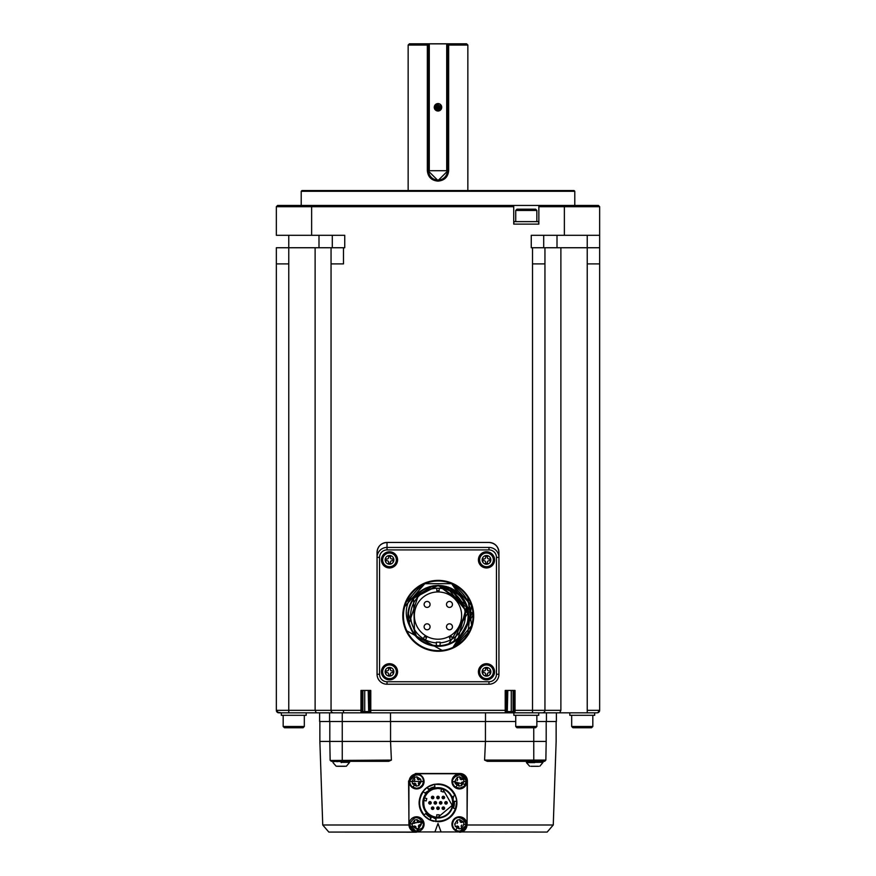 <?xml version="1.0" encoding="UTF-8"?>
<svg xmlns="http://www.w3.org/2000/svg" width="876" height="876" viewBox="0 0 876 876"><rect width="100%" height="100%" fill="white"/><g stroke="black" fill="none" stroke-linecap="round" stroke-linejoin="round"><path stroke-width="1.31" d="M485.501 721.528L485.501 712.823L390.499 712.823L390.499 721.528L515.723 721.528M546.438 712.823L546.438 721.528L556.38 721.528L556.38 712.823L587.227 712.823L514.968 712.823A1.248 1.237 -90 0 1 513.73 711.575L513.062 711.575A1.248 1.237 90 0 0 514.059 712.801L485.501 712.823M582.124 712.823L584.062 712.823M594.804 712.823L593.589 712.823M599.655 263.906L587.227 263.906L587.227 247.744L599.655 247.744L599.655 235.305L599.655 710.337L587.227 710.337L587.227 712.823L597.169 712.823L598.91 712.111L599.655 710.337A2.486 2.486 0 0 1 597.169 712.823L597.093 712.823M587.227 712.823L586.186 712.823M532.509 712.823L532.509 263.906L544.949 263.906L544.949 247.744L544.949 710.337L515.033 710.337L514.968 712.823L514.376 712.823L532.509 712.823L514.059 712.801A1.248 1.237 -90 0 0 514.3 712.823M513.894 712.823L278.831 712.823L277.09 712.111L281.316 712.823L278.831 712.823A2.486 2.486 0 0 1 276.345 710.337L277.09 712.111L278.721 712.823M513.062 690.441L513.062 711.575L506.525 711.575A1.248 1.237 90 0 1 505.277 712.823L505.211 710.337L370.789 710.337L370.723 712.823A1.248 1.237 -90 0 1 369.475 711.575L362.27 711.575L362.204 710.337L343.491 710.337L343.491 712.823L361.032 712.823L360.967 710.929M362.938 690.441L362.938 711.575A1.248 1.237 90 0 1 361.689 712.823L370.143 712.823A1.248 1.237 90 0 1 368.905 711.575L368.905 690.441M370.723 712.823L390.499 712.823M329.562 712.823L329.562 721.528L390.499 721.528M319.62 712.823L319.62 721.528L329.562 721.528M536.857 721.528L546.438 721.528M594.684 712.823L594.684 715.309L569.816 715.309L569.816 712.823M597.169 712.823L598.91 712.111L598.428 711.575M587.227 235.305L587.227 247.744L560.881 247.744L560.881 710.337L559.742 712.823M560.881 710.337L544.949 710.337A2.486 2.486 0 0 1 542.452 712.823M538.729 712.823L538.729 715.309L513.851 715.309L513.851 712.823M362.27 711.575A1.248 1.237 90 0 1 361.032 712.823M532.509 263.906L532.509 247.744L531.261 247.744L531.261 235.305L564.363 235.305L564.363 206.703L538.85 206.703L538.85 224.114L513.73 224.114L513.73 206.703L311.637 206.703L311.637 235.305L344.739 235.305L344.739 247.744L343.491 247.744L343.491 263.906L331.051 263.906L331.051 710.337A2.486 2.486 0 0 0 333.548 712.823M276.345 247.744L276.345 263.906L276.345 247.744L315.119 247.744L315.119 710.337L316.258 712.823M306.184 712.823L306.184 715.309L281.316 715.309L281.316 712.823M277.09 712.122L277.572 711.575M506.525 711.575L506.459 710.337L505.211 710.337L505.222 711.137M598.418 205.455L599.655 206.703L564.363 206.703L563.925 205.455L598.418 205.455L599.655 206.703L599.655 235.305L564.363 235.305M360.967 710.337L360.967 690.441L370.789 690.441L370.789 710.337L369.541 710.337L369.475 711.575M505.211 710.337L505.211 690.441L515.033 690.441L515.033 710.337L513.796 710.337L513.73 711.575M488.983 542.452A9.954 9.954 0 0 1 498.937 552.406L498.937 674.268A9.954 9.954 0 0 1 488.983 684.222L387.017 684.222A9.954 9.954 0 0 1 377.063 674.268L377.063 552.406A9.954 9.954 0 0 1 387.017 542.452L488.983 542.452C494.984 543.087 498.302 546.405 498.937 552.406L498.937 674.268A9.954 9.954 0 0 1 488.983 684.222L387.017 684.222A9.954 9.954 0 0 1 377.063 674.268L377.063 552.406C377.655 546.361 380.972 543.043 387.017 542.452L387.017 547.434L488.983 547.434A9.954 9.954 0 0 1 498.937 557.377L496.451 557.377L496.451 674.268L498.937 674.268M331.051 263.906L331.051 247.744L343.491 247.744M288.773 235.305L288.773 263.906L276.345 263.906L276.345 710.337L288.773 710.337L288.773 712.823M311.637 235.305L276.345 235.305L276.345 206.703L277.582 205.455L276.345 206.703L311.637 206.703L312.075 205.455L513.73 205.455L513.73 206.703M370.143 690.441L368.194 690.441L368.73 712.823M532.509 247.744L560.881 247.744M543.7 247.744L543.7 235.305L543.7 247.744M563.925 205.455L538.85 205.455L538.85 206.703M332.3 235.305L332.3 247.744L332.3 235.305M315.119 247.744L331.051 247.744M277.582 205.455L312.075 205.455M513.73 205.455L538.85 205.455M557.005 247.744L557.005 235.305M513.851 224.114L513.851 221.628L538.729 221.628L538.729 224.114M318.995 247.744L318.995 235.305M301.213 191.286L301.957 190.541L574.043 190.541L574.787 191.286L301.213 191.286L301.213 205.455M478.416 559.863A8.081 8.081 0 0 1 490.538 552.865A8.081 8.081 0 0 1 490.538 566.871A8.081 8.081 0 0 1 478.416 559.863M381.421 559.863A8.081 8.081 0 0 1 393.543 552.865A8.081 8.081 0 0 1 393.543 566.871A8.081 8.081 0 0 1 381.421 559.863M381.421 671.783A8.081 8.081 0 0 1 393.543 664.785A8.081 8.081 0 0 1 393.543 678.78A8.081 8.081 0 0 1 381.421 671.783M478.416 671.783A8.081 8.081 0 0 1 490.538 664.785A8.081 8.081 0 0 1 490.538 678.78A8.081 8.081 0 0 1 478.416 671.783M473.686 615.828A35.445 35.445 0 0 1 420.524 646.521A35.445 35.445 0 0 1 420.524 585.135A35.445 35.445 0 0 1 473.686 615.828M377.063 557.377A9.954 9.954 0 0 1 387.017 547.434A9.954 9.954 0 0 0 377.063 557.377L379.549 557.377L379.549 674.268L377.063 674.268M515.723 221.628L515.723 210.437L516.96 209.189L535.619 209.189L536.857 210.437L536.857 221.628M536.857 210.437L515.723 210.437M404.646 606.729L424.816 583.701L451.611 583.668A34.821 34.821 0 0 1 432.229 650.123A34.821 34.821 0 0 1 424.893 583.668C403.157 598.877 400.441 616.792 416.746 637.399A30.463 30.463 0 0 0 459.758 637.399C476.051 616.781 473.336 598.866 451.611 583.668L471.474 605.447L467.565 634.618M479.041 671.783A7.457 7.457 0 0 1 490.231 665.322A7.457 7.457 0 0 1 490.231 678.243A7.457 7.457 0 0 1 479.041 671.783M382.045 671.783A7.457 7.457 0 0 1 393.236 665.322A7.457 7.457 0 0 1 393.236 678.243A7.457 7.457 0 0 1 382.045 671.783M382.045 559.863A7.457 7.457 0 0 1 393.236 553.402A7.457 7.457 0 0 1 393.236 566.323A7.457 7.457 0 0 1 382.045 559.863M479.041 559.863A7.457 7.457 0 0 1 490.231 553.402A7.457 7.457 0 0 1 490.231 566.323A7.457 7.457 0 0 1 479.041 559.863M458.805 593.348L438.252 585.365L429.7 586.591M464.214 599.896L451.129 588.223M453.505 642.196L467.675 607.933L438.252 585.365L414.414 596.852M465.846 628.716L468.55 618.993M468.671 614.164L446.278 586.438M461.115 595.702L438.252 585.354L425.418 588.19M412.804 632.571L419.692 639.984M448.402 644.55L468.474 611.985M458.038 638.987L466.831 605.283L438.252 585.365L413.242 598.418M415.005 635.527L424.433 642.973M406.179 602.272L420.951 585.606M421.531 641.298L412.136 631.508M414.041 597.333L433.248 585.77M414.622 635.045L413.516 598.045M438.252 585.365L448.337 587.073M417.064 637.717L407.942 612.784M450.538 587.96L468.693 614.886M408.862 623.843L419.549 591.782M453.001 647.364L473.062 615.105L451.677 583.712M453.078 647.331L471.649 625.639L467.773 597.355M455.005 646.346L469.416 631.355M455.651 645.984L469.678 630.808M406.847 630.862L442.183 650.419M456.057 645.743L472.832 611.809M451.611 583.668A34.821 34.821 0 0 0 424.893 583.668M438.252 645.667A29.85 29.85 0 0 1 408.402 615.828A29.85 29.85 0 0 1 438.252 585.978A29.85 29.85 0 0 1 468.091 615.828A29.85 29.85 0 0 1 438.252 645.667M493.341 671.783A6.844 6.844 0 0 1 486.498 678.626A6.844 6.844 0 0 1 479.654 671.783A6.844 6.844 0 0 1 486.498 664.95A6.844 6.844 0 0 1 493.341 671.783A6.844 6.844 0 0 1 486.498 678.626A6.844 6.844 0 0 1 479.654 671.783A6.844 6.844 0 0 1 486.498 664.95A6.844 6.844 0 0 1 493.341 671.783M396.346 671.783A6.844 6.844 0 0 1 389.502 678.626A6.844 6.844 0 0 1 382.659 671.783A6.844 6.844 0 0 1 389.502 664.95A6.844 6.844 0 0 1 396.346 671.783A6.844 6.844 0 0 1 389.502 678.626A6.844 6.844 0 0 1 382.659 671.783A6.844 6.844 0 0 1 389.502 664.95A6.844 6.844 0 0 1 396.346 671.783M396.346 559.863A6.844 6.844 0 0 1 389.502 566.706A6.844 6.844 0 0 1 382.659 559.863A6.844 6.844 0 0 1 389.502 553.03A6.844 6.844 0 0 1 396.346 559.863A6.844 6.844 0 0 1 389.502 566.706A6.844 6.844 0 0 1 382.659 559.863A6.844 6.844 0 0 1 389.502 553.03A6.844 6.844 0 0 1 396.346 559.863M493.341 559.863A6.844 6.844 0 0 1 486.498 566.706A6.844 6.844 0 0 1 479.654 559.863A6.844 6.844 0 0 1 486.498 553.03A6.844 6.844 0 0 1 493.341 559.863A6.844 6.844 0 0 1 486.498 566.706A6.844 6.844 0 0 1 479.654 559.863A6.844 6.844 0 0 1 486.498 553.03A6.844 6.844 0 0 1 493.341 559.863M487.406 669.505A1.369 1.369 0 0 0 488.775 670.874L489.914 670.874L489.914 672.691L488.775 672.691A1.369 1.369 0 0 0 487.406 674.06L487.406 675.199L485.589 675.199L485.589 674.06A1.369 1.369 0 0 0 484.22 672.691L483.081 672.691L483.081 670.874L484.22 670.874A1.369 1.369 0 0 0 485.589 669.505L485.589 668.366L487.406 668.366L487.406 669.505M390.411 669.505A1.369 1.369 0 0 0 391.78 670.874L392.919 670.874L392.919 672.691L391.78 672.691A1.369 1.369 0 0 0 390.411 674.06L390.411 675.199L388.594 675.199L388.594 674.06A1.369 1.369 0 0 0 387.225 672.691L386.086 672.691L386.086 670.874L387.225 670.874A1.369 1.369 0 0 0 388.594 669.505L388.594 668.366L390.411 668.366L390.411 669.505M390.411 557.585A1.369 1.369 0 0 0 391.78 558.954L392.919 558.954L392.919 560.782L391.78 560.782A1.369 1.369 0 0 0 390.411 562.151L390.411 563.29L388.594 563.29L388.594 562.151A1.369 1.369 0 0 0 387.225 560.782L386.086 560.782L386.086 558.954L387.225 558.954A1.369 1.369 0 0 0 388.594 557.585L388.594 556.446L390.411 556.446L390.411 557.585M487.406 557.585A1.369 1.369 0 0 0 488.775 558.954L489.914 558.954L489.914 560.782L488.775 560.782A1.369 1.369 0 0 0 487.406 562.151L487.406 563.29L485.589 563.29L485.589 562.151A1.369 1.369 0 0 0 484.22 560.782L483.081 560.782L483.081 558.954L484.22 558.954A1.369 1.369 0 0 0 485.589 557.585L485.589 556.446L487.406 556.446L487.406 557.585M436.379 645.612L436.379 642.185L440.113 642.185L440.113 645.612M436.379 642.885A27.353 27.353 0 0 1 411.578 608.492A27.353 27.353 0 0 1 464.422 608.492A27.353 27.353 0 0 1 440.113 642.853M424.323 639.272L423.261 638.626L424.531 636.523L426.59 637.706L425.407 639.863L423.261 638.626A27.353 27.353 0 0 1 436.752 588.245L439.248 588.245L438 588.223L439.248 588.245L439.183 590.709L436.817 590.709L436.752 588.245M452.739 638.626L450.592 639.863L449.41 637.706L451.469 636.523L452.739 638.626L450.592 639.863M438 591.946A23.63 23.63 0 0 1 458.466 627.391A23.63 23.63 0 0 1 417.534 627.391A23.63 23.63 0 0 1 438 591.946M449.476 623.822A2.989 2.989 0 0 1 452.06 628.3A2.989 2.989 0 0 1 446.891 628.3A2.989 2.989 0 0 1 449.476 623.822A2.989 2.989 0 0 1 452.06 628.3A2.989 2.989 0 0 1 446.891 628.3A2.989 2.989 0 0 1 449.476 623.822M427.094 623.822A2.989 2.989 0 0 1 429.678 628.3A2.989 2.989 0 0 1 424.51 628.3A2.989 2.989 0 0 1 427.094 623.822A2.989 2.989 0 0 1 429.678 628.3A2.989 2.989 0 0 1 424.51 628.3A2.989 2.989 0 0 1 427.094 623.822M427.094 601.44A2.989 2.989 0 0 1 429.678 605.918A2.989 2.989 0 0 1 424.51 605.918A2.989 2.989 0 0 1 427.094 601.44A2.989 2.989 0 0 1 429.678 605.918A2.989 2.989 0 0 1 424.51 605.918A2.989 2.989 0 0 1 427.094 601.44M449.476 601.44A2.989 2.989 0 0 1 452.06 605.918A2.989 2.989 0 0 1 446.891 605.918A2.989 2.989 0 0 1 449.476 601.44A2.989 2.989 0 0 1 452.06 605.918A2.989 2.989 0 0 1 446.891 605.918A2.989 2.989 0 0 1 449.476 601.44M467.85 190.541L467.85 45.048L448.665 45.048L448.665 170.645C447.997 177.051 444.439 180.544 438 181.113C431.55 180.544 428.003 177.051 427.335 170.645L427.335 45.048L408.15 45.048L408.15 190.541M467.85 45.048L466.601 43.8L447.954 43.8L447.954 170.71L438 180.587L428.057 170.71L428.046 43.8L409.399 43.8L408.15 45.048M428.046 44.337L427.335 45.048M447.954 44.337L448.665 45.048M447.899 171.576A9.954 9.954 0 0 1 447.767 172.528M447.526 173.503A9.954 9.954 0 0 1 447.187 174.466M446.267 176.175A9.954 9.954 0 0 1 445.807 176.81M444.231 178.397A9.954 9.954 0 0 1 443.541 178.901M439.905 180.401A9.954 9.954 0 0 1 438.471 180.576M437.058 180.544A9.954 9.954 0 0 1 436.095 180.401M435.131 180.171A9.954 9.954 0 0 1 434.167 179.821M432.459 178.901A9.954 9.954 0 0 1 431.78 178.408M430.204 176.821A9.954 9.954 0 0 1 429.733 176.185M429.295 170.71L429.295 43.877L428.046 43.8L447.954 43.8L446.705 43.877L446.705 170.71L428.046 170.71M447.954 170.71L446.705 170.71M447.45 170.71A9.45 9.45 0 0 1 438 180.095A9.45 9.45 0 0 1 428.55 170.71M429.295 43.877L446.705 43.877M435.306 106.007L440.978 107.299L436.248 104.879L440.978 107.299L436.248 104.879L434.266 107.299A3.734 3.734 0 0 1 441.044 105.142A3.734 3.734 0 0 1 439.128 110.847A3.734 3.734 0 0 1 434.266 107.299L434.365 106.467M435.033 105.043C444.844 98.649 439.763 117.844 434.978 107.299L435.164 106.379L440.989 107.299L435.054 107.77M435.252 108.449L440.978 107.299L435.153 106.401L440.978 107.299L435.558 109.007M437.726 104.321L440.989 107.299M435.328 105.952L440.978 107.299L437.157 110.157M434.518 105.974L434.266 107.299M441.734 107.299L434.408 108.285M434.299 107.792L434.288 106.938M434.288 106.883L434.485 106.04M436.358 109.785L440.978 107.299L435.481 108.898M440.978 107.299L437.179 104.43M435.164 106.379A2.989 2.989 0 0 1 436.248 104.879M408.939 824.995L322.74 824.995L319.86 741.424L329.814 741.424L329.814 721.528M331.281 761.31L330.142 760.094L329.814 741.424L390.554 741.424L390.554 721.528M330.208 760.477L391.408 760.094L390.543 741.424L485.446 741.424L485.446 721.528M529.4 761.321L487.275 761.321L484.592 760.094L485.457 741.424L546.186 741.424L546.186 721.528M546.186 741.424C559.37 741.424 559.37 741.424 546.186 741.424L545.857 760.094L544.62 761.321L545.857 760.094L546.186 741.424M408.906 816.257L408.599 781.031L415.421 773.53M408.599 781.031L416.056 773.508L459.944 773.508L467.412 780.965L467.094 816.257M544.719 761.31L487.275 761.321M391.408 760.094L388.725 761.321L346.6 761.321M342.253 712.823L342.253 761.321L331.216 761.31M409.53 827.557L408.906 824.239L408.906 781.469L416.615 773.749L459.385 773.749L467.094 781.469L467.094 824.239L465.977 828.543M461.575 831.926L547.171 832.069L553.26 824.995L556.14 741.424L556.14 721.528M322.74 824.995L328.829 832.069L415.016 832.069M413.176 831.455L411.304 830.152M415.071 832.08L416.439 832.2A7.457 7.457 0 0 1 409.037 825.652L410.833 829.353M459.944 773.508A7.457 7.457 0 0 1 467.412 780.965A7.457 7.457 90.5 0 1 467.401 781.031M465.167 829.353L466.963 825.652A7.457 7.457 0 0 1 459.561 832.2L460.929 832.08M484.592 760.094L545.857 760.094L544.62 761.321M533.78 761.583L532.947 761.321M533.802 761.332L533.232 761.321M538.16 761.441L541.467 761.321L538.401 761.321M342.253 761.321L388.725 761.321M336.034 761.321L333.745 761.583M334.807 761.649L333.745 761.321L336.099 761.321M336.472 761.321L339.779 761.321M337.227 761.321L337.95 761.321M336.373 761.616L338.256 761.594M331.38 761.321L330.142 760.094M416.439 832.2L328.829 832.069M526.564 761.332L527.199 761.583M528.294 761.321L527.188 761.441L528.272 761.419M528.272 761.332L529.838 761.321M529.816 761.616L531.71 761.321M529.827 761.332L528.359 761.441M542.354 761.583L541.467 761.321L542.408 761.332L542.518 762.328L534.721 762.328C523.968 762.328 523.968 762.328 534.721 762.328L534.053 761.321L535.926 761.321M536.189 761.321L538.16 761.726M538.236 761.321L540.01 761.726M540.021 761.321L541.499 761.726M541.499 761.441L542.397 761.594M340.457 761.441L342.505 761.332M340.348 761.332L342.625 761.441M344.575 761.332L342.735 761.321L344.542 761.321M346.414 761.332L344.826 761.441L346.381 761.321M344.717 761.441L346.37 761.583M346.557 761.441L348.046 761.726M341.279 762.328C330.526 762.328 330.526 762.328 341.279 762.328L349.075 762.328L348.024 761.321L348.911 761.321M348.013 761.321L348.911 761.583M340.457 761.726L338.508 761.321M467.094 824.239L459.385 831.948L416.615 831.948L408.906 824.239M531.787 761.726L529.969 761.441M527.188 761.441L526.52 761.441M534.721 761.54L536.079 761.726L533.78 761.321L533.747 727.748M340.578 761.441L342.625 761.726M344.717 761.726L342.757 761.441M434.923 831.948L438 823.495L441.077 831.948M457.721 816.969L465.211 819.564M465.397 819.816L466.853 824.239A7.457 7.457 0 0 1 461.061 831.51A7.457 7.457 0 0 1 452.016 825.356A7.457 7.457 0 0 1 458.827 816.804A7.457 7.457 0 0 1 466.853 824.239M414.939 816.969L422.429 819.564M422.615 819.816L424.072 824.239A7.457 7.457 0 0 1 418.279 831.51A7.457 7.457 0 0 1 409.234 825.356A7.457 7.457 0 0 1 416.045 816.804A7.457 7.457 0 0 1 424.072 824.239M457.721 774.187L461.258 774.242M461.324 774.253L465.211 776.793M465.397 777.045L466.853 781.469A7.457 7.457 0 0 1 461.061 788.739A7.457 7.457 0 0 1 452.016 782.586A7.457 7.457 0 0 1 458.827 774.023A7.457 7.457 0 0 1 466.853 781.469M414.939 774.187L418.487 774.242M418.542 774.253L422.429 776.793M422.615 777.045L424.072 781.469A7.457 7.457 0 0 1 418.279 788.739A7.457 7.457 0 0 1 409.234 782.586A7.457 7.457 0 0 1 416.045 774.023A7.457 7.457 0 0 1 424.072 781.469M434.036 821.338A18.9 18.9 0 0 1 430.094 820.024L431.134 817.768M425.506 817.034A18.9 18.9 0 0 1 423.842 815.37M423.524 814.998L423.524 814.998A18.9 18.9 0 0 1 419.319 805.734M420.6 795.463A18.9 18.9 0 0 1 422.856 791.543L427.083 787.425L428.517 789.451M423.918 790.24A18.9 18.9 0 0 1 427.083 787.425M431.967 784.94A18.9 18.9 0 0 1 434.244 784.327M455.958 796.941A18.9 18.9 0 0 1 456.823 801.113L454.348 801.343M456.856 801.606L456.856 801.606A18.9 18.9 0 0 1 456.527 806.588L456.527 806.588A18.9 18.9 0 0 1 455.925 808.866M455.925 808.844L455.761 809.325A18.9 18.9 0 0 1 438 821.754L430.094 820.024M429.24 819.607L428.55 819.224M425.933 817.407A18.9 18.9 0 0 0 429.645 819.805L423.655 815.173C417.885 807.497 417.622 799.624 422.856 791.543L424.926 792.922M429.645 819.805L431.025 817.713M434.255 784.327L438 783.954A18.9 18.9 0 0 1 455.367 795.386L456.823 801.113M431.419 785.137A18.9 18.9 0 0 0 427.488 787.141L434.507 784.272L438 784.447C445.468 784.589 451.107 788.301 454.907 795.583L453.078 796.372L453.505 797.467M427.488 787.141L428.627 789.385L430.028 788.499M455.761 809.314L455.838 809.117A18.9 18.9 0 0 1 438 821.754M454.414 803.128L454.359 801.496L456.834 801.255L455.4 808.844C451.742 817.527 445.216 821.622 435.832 821.13L435.777 821.622M455.41 809.041L453.549 808.11M435.832 821.13L435.941 819.137M431.003 817.702L429.558 816.936M429.35 816.804L428.079 815.928M428.014 815.885L425.605 813.618L436.073 819.159M425.605 813.618L424.104 814.921C418.421 807.409 418.137 799.711 423.25 791.838M430.236 788.389L431.638 787.721M431.715 787.688L434.868 786.736L424.849 793.032M434.66 784.677L434.868 786.736M454.403 803.369L454.294 804.847M454.25 805.143L453.516 808.198L453.078 796.372M416.396 788.301A6.844 6.844 0 0 1 409.782 781.874M409.771 781.469L423.447 781.469L422.539 784.885L419.801 787.513L416.615 788.301L412.968 787.25C401.493 779.092 422.648 767.387 423.447 781.469L422.539 784.885L419.801 787.513L416.615 788.301L412.968 787.25C401.493 779.092 422.648 767.387 423.447 781.469L421.203 781.469L418.903 785.531L416.33 786.122L412.541 783.735L411.961 781.195L412.596 781.053A4.041 4.041 0 0 1 414.468 778.03L414.326 777.395L416.899 776.804L420.677 779.191L421.268 781.731L418.914 782.279L420.633 781.885M459.177 788.301A6.844 6.844 0 0 1 452.563 781.874M452.553 781.469L465.506 784.524M465.079 785.257L464.477 786.035M463.776 786.703L462.933 787.316M462.232 787.688L461.105 788.082M460.382 788.236L455.75 787.25C444.263 779.092 465.419 767.387 466.229 781.469L465.309 784.885L462.583 787.513L459.385 788.301L455.75 787.25C444.263 779.092 465.419 767.387 466.229 781.469L464.127 786.396L459.385 788.301M422.725 821.184L416.615 831.083A6.844 6.844 0 0 1 409.771 824.239L422.703 821.14M457.239 827.667L455.323 826.517L454.732 823.966L457.097 820.177L459.67 819.586L463.459 821.962L464.039 824.513L463.404 824.655A4.041 4.041 0 0 1 461.532 827.667L461.674 828.313L459.101 828.904L457.239 827.667L455.75 830.032A6.844 6.844 0 0 1 452.553 824.239C455.345 806.873 476.763 828.269 459.385 831.083A6.844 6.844 0 0 1 456.078 818.25A6.844 6.844 0 0 1 466.229 824.239A6.844 6.844 0 0 1 455.75 830.032A6.844 6.844 0 0 1 456.078 818.25A6.844 6.844 0 0 1 466.229 824.239A6.844 6.844 0 0 1 459.385 831.083M530.801 766.292L538.652 766.292M336.176 766.215L346.37 766.215L336.176 766.215L333.011 762.635L332.99 761.375M453.166 802.854A15.166 15.166 0 0 1 430.412 815.994A15.166 15.166 0 0 1 430.412 789.714A15.166 15.166 0 0 1 453.166 802.854M345.199 766.292L337.348 766.292M438 788.181A14.673 14.673 0 0 1 452.673 802.854A14.673 14.673 0 0 1 438 817.527C419.013 818.403 419.122 787.261 438 788.181M466.229 781.469L463.984 781.469L461.674 785.531L459.101 786.122L455.323 783.735L454.732 781.195L455.367 781.053A4.041 4.041 90.2 0 1 457.25 778.03L457.097 777.395L459.67 776.804L463.459 779.191L464.039 781.731L461.696 782.279L463.404 781.885M420.042 826.386L418.903 828.313L416.33 828.904L416.177 828.258A4.041 4.041 89.5 0 1 413.176 826.375L412.541 826.517L411.961 823.966L412.596 823.823A4.041 4.041 90.2 0 1 414.468 820.812L414.326 820.177L416.899 819.586L420.677 821.962L421.268 824.513L420.042 826.386M409.771 824.239C414.326 815.414 418.881 815.414 423.447 824.239L422.418 827.864L416.615 831.083A6.844 6.844 0 0 1 409.771 824.239C414.326 815.414 418.881 815.414 423.447 824.239L422.418 827.864L416.615 831.083A6.844 6.844 0 0 1 409.771 824.239M418.914 782.279L418.75 784.896M418.356 783.166L418.903 785.531M416.33 786.122L415.782 783.757L413.176 783.593M414.895 783.199L412.541 783.735M411.961 781.195L412.596 781.053M414.304 780.658L414.863 779.76L414.326 777.395M416.899 776.804L417.436 779.169L420.042 779.333M418.334 779.728L420.677 779.191M461.696 782.279L461.532 784.896M461.137 783.166L461.674 785.531M459.101 786.122L458.564 783.757L455.958 783.593M457.666 783.199L455.323 783.735M454.732 781.195L455.367 781.053M457.086 780.658L457.644 779.76L457.097 777.395M459.67 776.804L460.218 779.169L462.824 779.333M461.105 779.728L463.459 779.191M420.633 824.655L418.356 825.948L418.903 828.313M416.33 828.904L415.782 826.539L413.176 826.375M414.895 825.98L412.541 826.517M411.961 823.966L412.596 823.823M414.304 823.429L414.863 822.542L414.326 820.177M416.899 819.586L417.436 821.951L420.042 822.115M418.334 822.509L420.677 821.962M421.203 824.239L418.914 825.05M466.229 824.239L463.404 824.655M461.696 825.05L461.137 825.948L461.674 828.313M459.101 828.904L458.564 826.539L455.958 826.375M457.666 825.98L455.323 826.517M454.732 823.966L455.367 823.823M457.086 823.429L457.644 822.542L457.097 820.177M459.67 819.586L460.218 821.951L462.824 822.115M461.105 822.509L463.459 821.962M442.938 789.298L452.202 805.362L438 817.275A14.421 14.421 0 0 1 424.072 799.12C426.535 792.287 431.178 788.718 438 788.433L442.938 789.298A14.421 14.421 0 0 1 443.749 789.626M439.248 817.22L436.752 817.22L439.248 817.22L439.248 814.789L436.752 814.789L436.752 817.22L436.752 814.789M424.444 797.927L426.787 798.562L426.152 800.96L423.798 800.335L424.444 797.927L424.072 799.12M426.021 794.817L427.554 792.9M429.393 791.28L431.474 789.988M433.642 789.101L438 788.433M440.694 788.685L441.745 788.926L440.913 791.214L443.256 792.057L444.088 789.769M438 796.262L439.226 797.302L438 798.748L436.774 797.707L438 796.262A1.248 1.248 0 0 0 436.752 797.51A1.248 1.248 0 0 0 438 798.748L438 796.262A1.248 1.248 0 0 1 439.248 797.51A1.248 1.248 0 0 1 437.814 798.737M438 806.96L439.226 808L438 809.446L436.774 808.395L438 806.96A1.248 1.248 0 0 0 436.752 808.198A1.248 1.248 0 0 0 438 809.446L438 806.96A1.248 1.248 0 0 1 439.248 808.198A1.248 1.248 0 0 1 437.814 809.424M432.656 806.96L433.883 808L432.656 809.446L431.43 808.395L432.656 806.96A1.248 1.248 0 0 0 431.408 808.198A1.248 1.248 0 0 0 432.656 809.446L432.656 806.96A1.248 1.248 0 0 1 433.894 808.198A1.248 1.248 0 0 1 432.47 809.424M440.672 801.606L441.898 802.657L440.672 804.091L439.445 803.051L439.796 801.978L440.672 801.606L440.672 804.091A1.248 1.248 0 0 1 439.434 802.854A1.248 1.248 0 0 1 440.672 801.606A1.248 1.248 0 0 1 441.92 802.854A1.248 1.248 0 0 1 440.486 804.08M443.344 806.96L444.57 808L443.344 809.446L442.117 808.395L442.468 807.322L443.344 806.96L443.344 809.446A1.248 1.248 0 0 1 442.106 808.198A1.248 1.248 0 0 1 443.344 806.96A1.248 1.248 0 0 1 444.592 808.198A1.248 1.248 0 0 1 443.157 809.424M435.328 801.606L436.555 802.657L435.328 804.091L434.102 803.051L434.452 801.978L435.328 801.606L435.328 804.091A1.248 1.248 0 0 1 434.08 802.854A1.248 1.248 0 0 1 435.328 801.606A1.248 1.248 0 0 1 436.566 802.854A1.248 1.248 0 0 1 435.142 804.08M429.985 801.606L431.211 802.657L430.861 803.73L429.985 804.091L428.747 803.051L429.985 801.606L429.985 804.091A1.248 1.248 0 0 1 428.736 802.854A1.248 1.248 0 0 1 429.985 801.606A1.248 1.248 0 0 1 431.222 802.854A1.248 1.248 0 0 1 429.787 804.08M432.656 796.262L433.883 797.302L432.656 798.748L431.43 797.707L432.656 796.262A1.248 1.248 0 0 0 431.408 797.51A1.248 1.248 0 0 0 432.656 798.748L432.656 796.262A1.248 1.248 0 0 1 433.894 797.51A1.248 1.248 0 0 1 432.47 798.737M443.344 796.262L444.57 797.302L443.344 798.748L442.117 797.707L443.344 796.262A1.248 1.248 0 0 0 442.106 797.51A1.248 1.248 0 0 0 443.344 798.748L443.344 796.262A1.248 1.248 0 0 1 444.592 797.51A1.248 1.248 0 0 1 443.157 798.737M446.015 801.606L447.253 802.657L446.015 804.091L444.789 803.051L446.015 801.606A1.248 1.248 0 0 0 444.778 802.854A1.248 1.248 0 0 0 446.015 804.091L446.015 801.606A1.248 1.248 0 0 1 447.264 802.854A1.248 1.248 0 0 1 445.829 804.08M592.822 726.5L591.574 727.748L572.926 727.748L571.678 726.5L592.822 726.5L592.822 715.309M536.857 726.5L535.619 727.748L516.96 727.748L515.723 726.5L536.857 726.5L536.857 715.309M304.322 726.5L303.074 727.748L284.426 727.748L283.178 726.5L304.322 726.5L304.322 715.309M511.266 690.441L511.266 711.575A1.248 0.558 90 0 1 510.708 712.823M507.806 690.441L507.27 712.823M507.095 690.441L507.095 711.575A1.248 1.237 90 0 1 505.857 712.823M364.734 690.441L364.734 711.575A1.248 0.558 90 0 0 365.292 712.823M343.491 710.337L288.773 710.337L288.773 263.906M587.227 263.906L587.227 710.337M513.796 710.337L513.796 690.441M506.459 690.441L506.459 710.337M369.541 710.337L369.541 690.441M362.204 690.441L362.204 710.337M496.451 557.377A7.457 7.457 0 0 0 488.983 549.92L488.983 547.434A9.954 9.954 0 0 1 498.937 557.377M496.451 674.268A7.457 7.457 0 0 1 488.983 681.736L488.983 684.222M488.983 681.736L387.017 681.736L387.017 684.222M387.017 681.736A7.457 7.457 0 0 1 379.549 674.268M488.983 549.92L387.017 549.92A7.457 7.457 0 0 0 379.549 557.377M387.017 549.92L387.017 547.434M438.252 646.17A30.342 30.342 0 0 1 411.972 600.651A30.342 30.342 0 0 1 464.521 600.651A30.342 30.342 0 0 1 438.252 646.17M486.498 676.141A4.347 4.347 0 0 1 482.731 669.603A4.347 4.347 0 0 1 490.264 669.603A4.347 4.347 0 0 1 486.498 676.141M389.502 676.141A4.347 4.347 0 0 1 385.736 669.603A4.347 4.347 0 0 1 393.269 669.603A4.347 4.347 0 0 1 389.502 676.141M389.502 564.221A4.347 4.347 0 0 1 385.736 557.694A4.347 4.347 0 0 1 393.269 557.694A4.347 4.347 0 0 1 389.502 564.221M486.498 564.221A4.347 4.347 0 0 1 482.731 557.694A4.347 4.347 0 0 1 490.264 557.694A4.347 4.347 0 0 1 486.498 564.221M428.046 170.645L427.335 170.645M447.954 170.645L448.665 170.645M467.061 824.995L553.26 824.995M333.855 761.321L334.851 761.583M542.518 762.328L543.01 761.375M349.075 762.328L349.557 761.375M534.721 762.328L534.721 762.635C545.387 762.635 545.387 762.635 534.721 762.635L526.465 762.635L534.721 762.635M341.279 762.635C351.933 762.635 351.933 762.635 341.279 762.635C330.613 762.635 330.613 762.635 341.279 762.635M414.457 784.885L412.968 787.25M457.239 784.885L455.75 787.25M574.787 191.286L574.787 205.455M319.86 741.424L319.86 721.528M529.63 766.215L526.465 762.635L526.443 761.375M543.054 762.328L539.824 766.215M349.612 762.328L346.37 766.215M571.678 726.5L571.678 715.309M515.723 726.5L515.723 715.309M283.178 726.5L283.178 715.309"/></g></svg>
